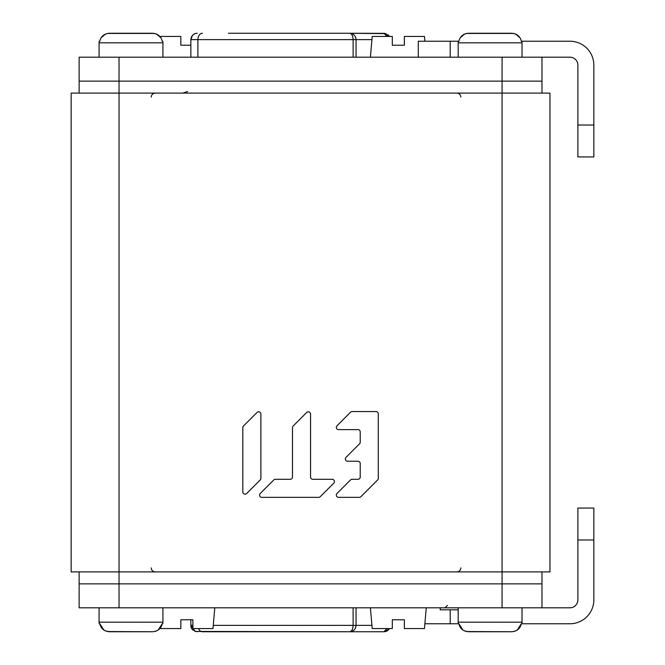 <?xml version="1.0" encoding="UTF-8"?>
<svg xmlns="http://www.w3.org/2000/svg" width="665" height="665" viewBox="0 0 665 665"><rect width="100%" height="100%" fill="white"/><g stroke="black" fill="none" stroke-linecap="round" stroke-linejoin="round"><path stroke-width="1" d="M79.135 93.1L79.135 81.13L119.035 81.13L119.035 571.9L71.155 571.9L71.155 93.1L549.955 93.1L549.955 571.9L502.075 571.9L502.075 583.87L79.135 583.87L541.975 583.87L502.075 583.87L502.075 607.81L79.135 607.81L79.135 571.9M119.035 607.81L119.035 571.9L502.075 571.9L502.075 81.13L541.975 81.13L79.135 81.13L79.135 57.19L541.975 57.19L541.975 93.1M359.557 443.829L346.016 457.379A2.261 2.261 0 0 0 347.612 461.227L357.961 461.227A2.261 2.261 0 0 1 360.222 463.488L360.222 477.038A2.261 2.261 0 0 1 357.961 479.29L352.126 479.29A2.261 2.261 0 0 0 350.53 479.955L336.989 493.496A2.261 2.261 0 0 0 338.585 497.354L359.291 497.354A2.261 2.261 0 0 0 360.887 496.689L377.62 479.955A2.261 2.261 0 0 0 378.285 478.359L378.285 413.821A2.261 2.261 0 0 0 376.024 411.56L352.126 411.56A2.261 2.261 0 0 0 350.53 412.225L336.989 425.766A2.261 2.261 0 0 0 338.585 429.623L357.961 429.623A2.261 2.261 0 0 1 360.222 431.884L360.222 442.233A2.261 2.261 0 0 1 359.557 443.829M293.157 426.016A2.261 2.261 0 0 0 292.492 427.612L292.492 477.038A2.261 2.261 0 0 1 290.239 479.29L275.368 479.29A2.261 2.261 0 0 0 273.772 479.955L260.223 493.496A2.261 2.261 0 0 0 261.819 497.354L318.651 497.354A2.261 2.261 0 0 0 320.247 496.689L333.788 483.147A2.261 2.261 0 0 0 332.192 479.29L312.816 479.29A2.261 2.261 0 0 1 310.555 477.038L310.555 414.062A2.261 2.261 0 0 0 306.698 412.466L293.157 426.016M260.223 479.955A2.261 2.261 0 0 0 260.888 478.359L260.888 414.062A2.261 2.261 0 0 0 257.031 412.466L243.49 426.016A2.261 2.261 0 0 0 242.825 427.612L242.825 491.901A2.261 2.261 0 0 0 246.682 493.496L260.223 479.955M541.975 571.9L541.975 607.81L502.075 607.81M389.133 629.123L383.971 631.75L349.657 631.75C351.785 631.301 352.932 629.173 353.115 625.366L356.041 625.366L356.041 607.81L356.041 625.366C355.733 629.173 353.605 631.301 349.657 631.75A6.384 6.384 0 0 0 355.95 626.447M385.093 631.65L383.971 631.75L386.955 628.558M195.261 631.434L349.657 631.75L202.401 631.75A6.384 4.505 -90 0 1 198.503 628.558M342.475 631.75L246.715 631.75M385.8 631.484L386.473 631.235M386.506 631.226L387.429 630.728M387.471 630.703L388.327 630.029M388.36 630.004L388.942 629.381M352.907 630.861L353.381 630.553M350.854 631.343L351.403 630.861M356.041 57.19L356.041 39.634L356.041 57.19M384.619 33.358L349.657 33.25L386.157 33.641M387.878 34.588L389.466 36.376M228.411 33.25L349.657 33.25A6.384 6.384 0 0 1 355.95 38.553A6.384 6.384 0 0 0 349.657 33.25C353.605 33.699 355.733 35.827 356.041 39.634L371.943 39.634M389.499 36.442L383.971 33.25L386.955 36.442M349.657 33.25C351.785 33.699 352.932 35.827 353.115 39.634L353.115 57.19M351.793 34.63L352.35 35.644M352.492 35.993L352.741 36.75M353.09 38.894L353.115 39.634L356.041 39.634M350.231 33.275L350.654 33.325M355.218 36.5L355.467 36.991M119.035 57.19L119.035 81.13L502.075 81.13L502.075 57.19M458.185 609.805L440.23 609.805L440.23 607.81M466.564 631.551L511.618 631.75L468.592 631.75L464.669 630.96M515.541 630.96L513.646 631.551M515.575 630.952L517.262 630.029L521.318 623.77L521.892 623.77A9.576 9.576 0 0 0 522.025 622.174L458.185 622.174L458.185 607.81M518.75 628.782L519.972 627.245M520.87 625.424L521.318 623.77C520.171 628.649 516.938 631.309 511.618 631.75L468.592 631.75L511.618 631.75M464.636 630.952L462.948 630.029L458.892 623.77L458.318 623.77L458.892 623.77L459.34 625.424M460.238 627.245L461.46 628.782M522.025 607.81L522.025 622.174M424.869 623.77L458.318 623.77A9.576 9.576 0 0 1 458.185 622.174M458.892 623.77C460.039 628.649 463.272 631.309 468.592 631.75M593.845 539.98L577.885 539.98L577.885 508.06L593.845 508.06L593.845 599.83A23.94 23.94 0 0 1 569.905 623.77L521.318 623.77M107.464 631.551L152.518 631.75L109.492 631.75L105.569 630.96M156.441 630.96L154.546 631.551M156.475 630.952L158.162 630.029L162.218 623.77L162.792 623.77A9.576 9.576 0 0 0 162.925 622.174L99.085 622.174L99.085 607.81M159.65 628.782L160.664 627.561L160.747 628.558L180.838 628.558L180.838 619.78L192.892 619.78L192.892 628.558L212.983 628.558L214.795 607.81M105.535 630.952L103.848 630.029L99.792 623.77L99.218 623.77L99.792 623.77L100.24 625.424M101.138 627.245L102.36 628.782M162.925 607.81L162.925 622.174M99.218 623.77A9.576 9.576 0 0 1 99.085 622.174M109.492 631.75L152.518 631.75L109.492 631.75C104.172 631.309 100.939 628.649 99.792 623.77M152.518 631.75C157.838 631.309 161.071 628.649 162.218 623.77L162.792 623.77M520.836 39.484L519.988 37.789M518.742 36.209L517.262 34.971M515.541 34.04L513.779 33.483M466.564 33.45L513.646 33.45M466.473 33.466L464.669 34.04M462.948 34.971L461.468 36.209M460.222 37.789L459.374 39.484M459.34 39.576L458.892 41.23L458.318 41.23L458.892 41.23C460.039 36.342 463.272 33.682 468.592 33.25L511.618 33.25C516.938 33.682 520.171 36.342 521.318 41.23L521.892 41.23A9.576 9.576 0 0 1 522.025 42.826L522.025 57.19M458.185 57.19L458.185 42.826L522.025 42.826M418.285 57.19L418.285 41.23L458.318 41.23A9.576 9.576 0 0 0 458.185 42.826M515.575 34.048L519.972 37.755M520.87 39.576L521.318 41.23L569.905 41.23A23.94 23.94 0 0 1 593.845 65.17L593.845 156.94L577.885 156.94L577.885 65.17A7.98 7.98 0 0 0 569.905 57.19L541.975 57.19M460.238 37.755L464.636 34.048M159.642 36.209L158.162 34.971M156.441 34.04L154.679 33.483M107.464 33.45L154.546 33.45M107.373 33.466L105.569 34.04M103.848 34.971L102.368 36.209M101.122 37.789L100.274 39.484M100.24 39.576L99.792 41.23L99.218 41.23L99.792 41.23C100.939 36.342 104.172 33.682 109.492 33.25L152.518 33.25C157.838 33.682 161.071 36.342 162.218 41.23L162.792 41.23A9.576 9.576 0 0 1 162.925 42.826L162.925 57.19M99.085 57.19L99.085 42.826L162.925 42.826M99.218 41.23A9.576 9.576 0 0 0 99.085 42.826M156.475 34.048L160.872 37.755M161.77 39.576L162.218 41.23L162.792 41.23M101.138 37.755L105.535 34.048M370.405 607.81L372.217 628.558L392.308 628.558L392.308 619.78L404.362 619.78L404.362 628.558L424.453 628.558L426.265 607.81M190.855 45.22L180.838 45.22L180.838 36.442L160.747 36.442L160.664 37.44M424.869 41.23L424.453 36.442L404.362 36.442L404.362 45.22L392.308 45.22L392.308 36.442L372.217 36.442L370.405 57.19M577.885 539.98L577.885 599.83A7.98 7.98 0 0 1 569.905 607.81L541.975 607.81M192.892 625.366L190.855 625.366L195.236 631.426M353.115 607.81L353.115 625.366L213.257 625.366M371.943 625.366L356.041 625.366M197.896 57.19L197.896 39.634L353.115 39.634M190.855 57.19L190.855 39.634L197.896 39.634A6.384 4.505 90 0 1 202.401 33.25M450.205 623.77L450.205 609.805M593.845 125.02L577.885 125.02M450.205 41.23L450.205 57.19M151.229 567.91C151.462 570.337 152.792 571.667 155.219 571.9M460.837 567.91C460.596 570.337 459.266 571.667 456.847 571.9C459.266 571.667 460.596 570.337 460.837 567.91M190.855 619.78L190.855 625.366C191.163 626.546 190.04 629.921 197.239 631.75M151.229 97.09C151.462 94.663 152.792 93.333 155.219 93.1M460.837 97.09C460.596 94.663 459.266 93.333 456.847 93.1C459.266 93.333 460.596 94.663 460.837 97.09M187.68 91.487L182.875 93.1M192.451 35.411L190.855 39.634C191.229 35.76 193.357 33.632 197.239 33.25L196.084 33.358M193.831 34.239L194.687 33.782M447.412 605.416L445.018 607.81"/></g></svg>
